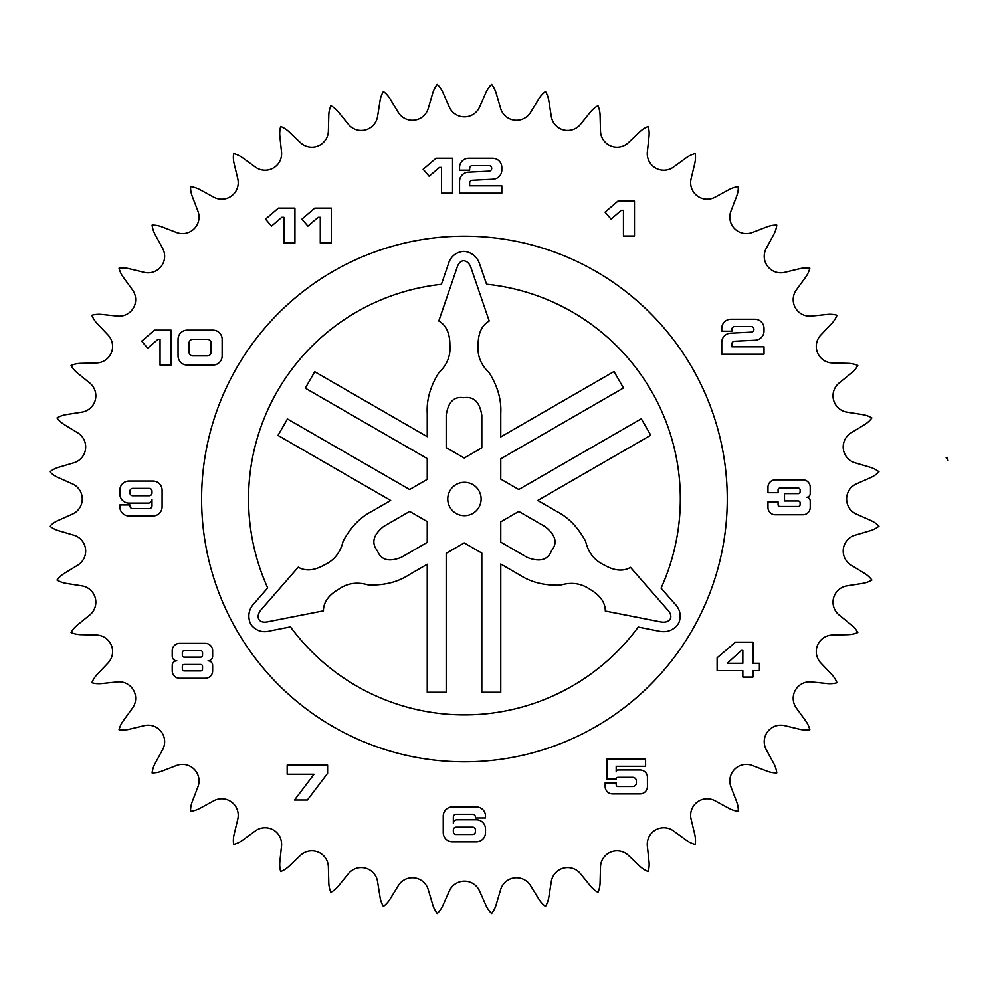 <?xml version="1.0" encoding="UTF-8"?>
<svg xmlns="http://www.w3.org/2000/svg" width="998" height="998" viewBox="0 0 998 998"><rect width="100%" height="100%" fill="white"/><g stroke="black" fill="none" stroke-linecap="round" stroke-linejoin="round"><path stroke-width="1.5" d="M948.013 460.49L947.564 458.606L946.141 457.808L947.339 457.408M452.568 193.188L452.568 158.283L436.039 158.283L423.177 169.298L429.152 176.272L439.432 167.464L441.553 167.464L441.553 193.188L452.568 193.188M501.807 193.188L501.807 185.84L469.659 185.84L469.659 183.046A2.757 2.757 0 0 1 472.279 180.289L493.087 179.241A9.182 9.182 0 0 0 501.807 170.072L501.807 167.464A9.182 9.182 0 0 0 492.625 158.283L468.736 158.283A9.182 9.182 0 0 0 459.554 167.464L459.554 170.221L469.659 170.221L469.659 168.388A2.757 2.757 0 0 1 472.416 165.631L488.945 165.631A2.757 2.757 0 0 1 491.702 168.388L491.702 168.388A2.757 2.757 0 0 1 489.082 171.182L468.274 172.217A9.182 9.182 0 0 0 459.554 181.399L459.554 193.188L501.807 193.188M634.479 236.015L634.479 201.109L617.937 201.109L605.075 212.125L611.063 219.098L621.342 210.291L623.451 210.291L623.451 236.015L634.479 236.015M764.019 354.14L764.019 346.793L731.871 346.793L731.871 343.998A2.757 2.757 0 0 1 734.491 341.241L755.286 340.206A9.182 9.182 0 0 0 764.019 331.024L764.019 328.417A9.182 9.182 0 0 0 754.837 319.235L730.948 319.235A9.182 9.182 0 0 0 721.766 328.417L721.766 331.174L731.871 331.174L731.871 329.34A2.757 2.757 0 0 1 734.628 326.583L751.157 326.583A2.757 2.757 0 0 1 753.914 329.34L753.914 329.377A2.757 2.757 0 0 1 751.294 332.134L730.486 333.182A9.182 9.182 0 0 0 721.766 342.351L721.766 354.14L764.019 354.14M752.954 677.081L752.954 670.644L759.391 670.644L759.391 663.296L752.954 663.296L752.954 642.163L735.501 642.163L717.125 657.782L717.125 670.644L742.849 670.644L742.849 677.081L752.954 677.081M727.23 663.296L741.377 650.434L742.849 650.434L742.849 663.296L727.23 663.296M172.23 656.222L172.23 650.708A7.348 7.348 0 0 1 179.578 643.361L205.301 643.361A7.348 7.348 0 0 1 212.649 650.708L212.649 656.222A4.591 4.591 0 0 1 208.058 660.813A4.591 4.591 0 0 1 212.649 665.404L212.649 670.918A7.348 7.348 0 0 1 205.301 678.266L179.578 678.266A7.348 7.348 0 0 1 172.23 670.918L172.23 665.404A4.591 4.591 0 0 1 176.821 660.813A4.591 4.591 0 0 1 172.23 656.222M184.168 650.708L200.71 650.708A1.834 1.834 0 0 1 202.544 652.542L202.544 655.299A1.834 1.834 0 0 1 200.71 657.133L184.168 657.133A1.834 1.834 0 0 1 182.335 655.299L182.335 652.542A1.834 1.834 0 0 1 184.168 650.708M184.168 670.918L200.71 670.918A1.834 1.834 0 0 0 202.544 669.084L202.544 666.327A1.834 1.834 0 0 0 200.71 664.481L184.168 664.481A1.834 1.834 0 0 0 182.335 666.327L182.335 669.084A1.834 1.834 0 0 0 184.168 670.918M778.078 501.894L767.973 501.894L767.973 507.408A7.348 7.348 0 0 0 775.321 514.756L802.879 514.756A7.348 7.348 0 0 0 810.226 507.408L810.226 500.971A3.68 3.68 0 0 0 806.546 497.303A3.68 3.68 0 0 0 810.226 493.623L810.226 487.199A7.348 7.348 0 0 0 802.879 479.851L775.321 479.851A7.348 7.348 0 0 0 767.973 487.199L767.973 492.713L778.078 492.713L778.078 489.956A1.834 1.834 0 0 1 779.912 488.109L798.288 488.109A1.834 1.834 0 0 1 800.122 489.956L800.122 491.789A1.834 1.834 0 0 1 798.288 493.623L784.503 493.623L784.503 500.971L798.288 500.971A1.834 1.834 0 0 1 800.122 502.817L800.122 504.651A1.834 1.834 0 0 1 798.288 506.485L779.912 506.485A1.834 1.834 0 0 1 778.078 504.651L778.078 501.894M605.162 786.536L605.162 782.869L616.19 782.869L616.19 784.702A1.834 1.834 0 0 0 618.024 786.536L632.72 786.536A3.68 3.68 0 0 0 636.4 782.869L636.4 781.035A3.68 3.68 0 0 0 632.72 777.355L618.024 777.355A1.834 1.834 0 0 0 616.19 779.189L607.009 779.189L607.009 758.979L645.581 758.979L645.581 766.327L616.19 766.327L616.19 771.841A1.834 1.834 0 0 1 618.024 770.007L640.08 770.007A7.348 7.348 0 0 1 647.428 777.355L647.428 786.536A7.348 7.348 0 0 1 640.08 793.897L612.51 793.897A7.348 7.348 0 0 1 605.162 786.536M443.249 832.656L443.249 816.127A9.182 9.182 0 0 1 452.431 806.933L476.32 806.933A9.182 9.182 0 0 1 485.502 816.127L485.502 817.961L475.397 817.961L475.397 817.038A2.757 2.757 0 0 0 472.64 814.281L456.111 814.281A2.757 2.757 0 0 0 453.354 817.038L453.354 823.475A3.68 3.68 0 0 1 457.034 819.795L476.32 819.795A9.182 9.182 0 0 1 485.502 828.976L485.502 832.656A9.182 9.182 0 0 1 476.32 841.838L452.431 841.838A9.182 9.182 0 0 1 443.249 832.656M456.111 834.49L472.64 834.49A2.757 2.757 0 0 0 475.397 831.733L475.397 829.899A2.757 2.757 0 0 0 472.64 827.142L456.111 827.142A2.757 2.757 0 0 0 453.354 829.899L453.354 831.733A2.757 2.757 0 0 0 456.111 834.49M327.606 773.35L327.606 765.092L287.187 765.092L287.187 774.273L314.046 774.273L294.535 799.997L307.396 799.997L327.606 773.35M162.1 490.243L162.1 506.772A9.182 9.182 0 0 1 152.906 515.966L129.029 515.966A9.182 9.182 0 0 1 119.835 506.772L119.835 504.938L129.94 504.938L129.94 505.861A2.757 2.757 0 0 0 132.697 508.618L149.238 508.618A2.757 2.757 0 0 0 151.995 505.861L151.995 499.424A3.68 3.68 0 0 1 148.315 503.104L129.029 503.104A9.182 9.182 0 0 1 119.835 493.91L119.835 490.243A9.182 9.182 0 0 1 129.029 481.061L152.906 481.061A9.182 9.182 0 0 1 162.1 490.243M149.238 488.409L132.697 488.409A2.757 2.757 0 0 0 129.94 491.166L129.94 493A2.757 2.757 0 0 0 132.697 495.757L149.238 495.757A2.757 2.757 0 0 0 151.995 493L151.995 491.166A2.757 2.757 0 0 0 149.238 488.409M294.934 243.013L294.934 208.108L278.392 208.108L265.543 219.136L271.518 226.109L281.798 217.29L283.906 217.29L283.906 243.013L294.934 243.013M331.311 243.013L331.311 208.108L314.769 208.108L301.907 219.136L307.895 226.109L318.175 217.29L320.283 217.29L320.283 243.013L331.311 243.013M171.082 365.056L171.082 330.151L154.54 330.151L141.679 341.179L147.667 348.152L157.946 339.345L160.054 339.345L160.054 365.056L171.082 365.056M178.056 355.874L178.056 339.345A9.182 9.182 0 0 1 187.25 330.151L212.973 330.151A9.182 9.182 0 0 1 222.155 339.345L222.155 355.874A9.182 9.182 0 0 1 212.973 365.056L187.25 365.056A9.182 9.182 0 0 1 178.056 355.874M189.084 352.207L189.084 343.013A3.68 3.68 0 0 1 192.764 339.345L207.459 339.345A3.68 3.68 0 0 1 211.127 343.013L211.127 352.207A3.68 3.68 0 0 1 207.459 355.874L192.764 355.874A3.68 3.68 0 0 1 189.084 352.207M390.043 98.864L398.302 112.325A16.529 16.529 0 0 0 428.242 108.383L432.733 93.238A26.285 26.285 0 0 1 437.261 84.468A26.285 26.285 0 0 1 442.912 92.577L449.337 106.998A16.529 16.529 0 0 0 479.539 106.998L485.964 92.577A26.285 26.285 0 0 1 491.602 84.468A26.285 26.285 0 0 1 496.143 93.238L500.634 108.383A16.529 16.529 0 0 0 530.574 112.325L538.833 98.864A26.285 26.285 0 0 1 545.482 91.554A26.285 26.285 0 0 1 548.838 100.848L551.308 116.454A16.529 16.529 0 0 0 580.487 124.263L590.417 112.001A26.285 26.285 0 0 1 597.977 105.626A26.285 26.285 0 0 1 600.085 115.281L600.497 131.062A16.529 16.529 0 0 0 628.403 142.627L639.855 131.748A26.285 26.285 0 0 1 648.176 126.422A26.285 26.285 0 0 1 649.012 136.264L647.353 151.97A16.529 16.529 0 0 0 673.513 167.078L686.287 157.784A26.285 26.285 0 0 1 695.232 153.58A26.285 26.285 0 0 1 694.77 163.46L691.09 178.817A16.529 16.529 0 0 0 715.055 197.205L728.927 189.67A26.285 26.285 0 0 1 738.345 186.663A26.285 26.285 0 0 1 736.599 196.394L730.935 211.139A16.529 16.529 0 0 0 752.305 232.497L767.038 226.833A26.285 26.285 0 0 1 776.768 225.086A26.285 26.285 0 0 1 773.774 234.505L766.239 248.39A16.529 16.529 0 0 0 784.628 272.354L799.984 268.662A26.285 26.285 0 0 1 809.852 268.2A26.285 26.285 0 0 1 805.648 277.145L796.367 289.919A16.529 16.529 0 0 0 811.461 316.079L827.167 314.432A26.285 26.285 0 0 1 837.023 315.256A26.285 26.285 0 0 1 831.683 323.577L820.818 335.041A16.529 16.529 0 0 0 832.369 362.948L848.163 363.359A26.285 26.285 0 0 1 857.818 365.468A26.285 26.285 0 0 1 851.444 373.015L839.168 382.958A16.529 16.529 0 0 0 846.99 412.137L862.584 414.607A26.285 26.285 0 0 1 871.878 417.95A26.285 26.285 0 0 1 864.58 424.612L851.107 432.858A16.529 16.529 0 0 0 855.049 462.81L870.194 467.289A26.285 26.285 0 0 1 878.976 471.829A26.285 26.285 0 0 1 870.867 477.481L856.434 483.893A16.529 16.529 0 0 0 856.434 514.107L870.867 520.519A26.285 26.285 0 0 1 878.976 526.171A26.285 26.285 0 0 1 870.194 530.711L855.049 535.19A16.529 16.529 0 0 0 851.107 565.142L864.58 573.388A26.285 26.285 0 0 1 871.878 580.05A26.285 26.285 0 0 1 862.584 583.393L846.99 585.863A16.529 16.529 0 0 0 839.168 615.042L851.444 624.985A26.285 26.285 0 0 1 857.818 632.532A26.285 26.285 0 0 1 848.163 634.641L832.369 635.052A16.529 16.529 0 0 0 820.818 662.959L831.683 674.423A26.285 26.285 0 0 1 837.023 682.744A26.285 26.285 0 0 1 827.167 683.568L811.461 681.921A16.529 16.529 0 0 0 796.367 708.081L805.648 720.855A26.285 26.285 0 0 1 809.852 729.8A26.285 26.285 0 0 1 799.984 729.338L784.628 725.646A16.529 16.529 0 0 0 766.239 749.61L773.774 763.495A26.285 26.285 0 0 1 776.768 772.914A26.285 26.285 0 0 1 767.038 771.167L752.305 765.503A16.529 16.529 0 0 0 730.935 786.861L736.599 801.606A26.285 26.285 0 0 1 738.345 811.337A26.285 26.285 0 0 1 728.927 808.33L715.055 800.795A16.529 16.529 0 0 0 691.09 819.183L694.77 834.54A26.285 26.285 0 0 1 695.232 844.42A26.285 26.285 0 0 1 686.287 840.216L673.513 830.922A16.529 16.529 0 0 0 647.353 846.03L649.012 861.736A26.285 26.285 0 0 1 648.176 871.578A26.285 26.285 0 0 1 639.855 866.252L628.403 855.373A16.529 16.529 0 0 0 600.497 866.938L600.085 882.719A26.285 26.285 0 0 1 597.977 892.374A26.285 26.285 0 0 1 590.417 885.999L580.487 873.737A16.529 16.529 0 0 0 551.308 881.546L548.838 897.152A26.285 26.285 0 0 1 545.482 906.446A26.285 26.285 0 0 1 538.833 899.136L530.574 885.675A16.529 16.529 0 0 0 500.634 889.617L496.143 904.762A26.285 26.285 0 0 1 491.602 913.532A26.285 26.285 0 0 1 485.964 905.423L479.539 891.002A16.529 16.529 0 0 0 449.337 891.002L442.912 905.423A26.285 26.285 0 0 1 437.261 913.532A26.285 26.285 0 0 1 432.733 904.762L428.242 889.617A16.529 16.529 0 0 0 398.302 885.675L390.043 899.136A26.285 26.285 0 0 1 383.394 906.446A26.285 26.285 0 0 1 380.038 897.152L377.568 881.546A16.529 16.529 0 0 0 348.389 873.737L338.459 885.999A26.285 26.285 0 0 1 330.899 892.374A26.285 26.285 0 0 1 328.791 882.719L328.379 866.938A16.529 16.529 0 0 0 300.473 855.373L289.021 866.252A26.285 26.285 0 0 1 280.7 871.578A26.285 26.285 0 0 1 279.864 861.736L281.523 846.03A16.529 16.529 0 0 0 255.363 830.922L242.589 840.216A26.285 26.285 0 0 1 233.644 844.42A26.285 26.285 0 0 1 234.093 834.54L237.786 819.183A16.529 16.529 0 0 0 213.822 800.795L199.949 808.33A26.285 26.285 0 0 1 190.531 811.337A26.285 26.285 0 0 1 192.277 801.606L197.928 786.861A16.529 16.529 0 0 0 176.571 765.503L161.826 771.167A26.285 26.285 0 0 1 152.108 772.914A26.285 26.285 0 0 1 155.102 763.495L162.637 749.61A16.529 16.529 0 0 0 144.248 725.646L128.892 729.338A26.285 26.285 0 0 1 119.024 729.8A26.285 26.285 0 0 1 123.228 720.855L132.509 708.081A16.529 16.529 0 0 0 117.402 681.921L101.696 683.568A26.285 26.285 0 0 1 91.853 682.744A26.285 26.285 0 0 1 97.193 674.423L108.058 662.959A16.529 16.529 0 0 0 96.494 635.052L80.713 634.641A26.285 26.285 0 0 1 71.058 632.532A26.285 26.285 0 0 1 77.432 624.985L89.708 615.042A16.529 16.529 0 0 0 81.886 585.863L66.292 583.393A26.285 26.285 0 0 1 56.998 580.05A26.285 26.285 0 0 1 64.296 573.388L77.769 565.142A16.529 16.529 0 0 0 73.827 535.19L58.682 530.711A26.285 26.285 0 0 1 49.9 526.171A26.285 26.285 0 0 1 58.009 520.519L72.442 514.107A16.529 16.529 0 0 0 72.442 483.893L58.009 477.481A26.285 26.285 0 0 1 49.9 471.829A26.285 26.285 0 0 1 58.682 467.289L73.827 462.81A16.529 16.529 0 0 0 77.769 432.858L64.296 424.612A26.285 26.285 0 0 1 56.998 417.95A26.285 26.285 0 0 1 66.292 414.607L81.886 412.137A16.529 16.529 0 0 0 89.708 382.958L77.432 373.015A26.285 26.285 0 0 1 71.058 365.468A26.285 26.285 0 0 1 80.713 363.359L96.494 362.948A16.529 16.529 0 0 0 108.058 335.041L97.193 323.577A26.285 26.285 0 0 1 91.853 315.256A26.285 26.285 0 0 1 101.696 314.432L117.402 316.079A16.529 16.529 0 0 0 132.509 289.919L123.228 277.145A26.285 26.285 0 0 1 119.024 268.2A26.285 26.285 0 0 1 128.892 268.662L144.248 272.354A16.529 16.529 0 0 0 162.637 248.39L155.102 234.505A26.285 26.285 0 0 1 152.108 225.086A26.285 26.285 0 0 1 161.826 226.833L176.571 232.497A16.529 16.529 0 0 0 197.928 211.139L192.277 196.394A26.285 26.285 0 0 1 190.531 186.663A26.285 26.285 0 0 1 199.949 189.67L213.822 197.205A16.529 16.529 0 0 0 237.786 178.817L234.093 163.46A26.285 26.285 0 0 1 233.644 153.58A26.285 26.285 0 0 1 242.589 157.784L255.363 167.078A16.529 16.529 0 0 0 281.523 151.97L279.864 136.264A26.285 26.285 0 0 1 280.7 126.422A26.285 26.285 0 0 1 289.021 131.748L300.473 142.627A16.529 16.529 0 0 0 328.379 131.062L328.791 115.281A26.285 26.285 0 0 1 330.899 105.626A26.285 26.285 0 0 1 338.459 112.001L348.389 124.263A16.529 16.529 0 0 0 377.568 116.454L380.038 100.848A26.285 26.285 0 0 1 383.394 91.554A26.285 26.285 0 0 1 390.043 98.864M481.123 499A16.692 16.692 0 0 0 456.098 484.554A16.692 16.692 0 0 0 456.098 513.446A16.692 16.692 0 0 0 481.123 499M727.268 499A262.836 262.836 0 0 0 333.02 271.381A262.836 262.836 0 0 0 333.02 726.619A262.836 262.836 0 0 0 727.268 499M480.936 267.726L479.888 264.782C477.543 257.259 472.578 252.806 465.006 251.434L463.272 251.359C455.375 252.394 450.31 256.898 448.09 264.857L441.415 284.33A215.905 215.905 0 0 0 267.701 587.922L254.54 602.992M438.808 320.969L456.834 268.262C458.194 263.509 460.49 260.989 463.746 260.728C467.164 261.127 469.646 263.634 471.168 268.262L489.207 320.969C481.809 325.286 478.104 333.307 478.104 345.021C477.181 355.65 480.886 364.894 489.207 372.753C497.678 386.326 501.532 399.886 500.759 413.446L500.759 436.924L614.007 371.543L623.488 387.96L500.759 458.818L500.759 479.127L518.773 489.531L641.29 418.786L650.771 435.203L537.735 500.472L556.21 511.138C568.336 517.251 578.166 527.381 585.664 541.502C588.321 552.63 594.471 560.464 604.152 564.98C614.294 570.831 623.076 571.642 630.511 567.388L667.151 609.366C670.594 612.909 671.617 616.165 670.219 619.109C668.161 621.879 664.755 622.764 659.99 621.779L605.312 611.038C605.275 602.48 600.185 595.257 590.043 589.406C581.298 583.294 571.442 581.871 560.464 585.14C544.484 585.701 530.811 582.258 519.447 574.811L500.759 564.02L500.759 692.263L481.809 692.263L481.809 553.079L464.207 542.912L446.206 553.316L446.206 692.263L427.244 692.263L427.244 564.257L409.305 574.611C397.953 582.071 384.28 585.514 368.287 584.953C357.321 581.672 347.466 583.094 338.721 589.207C328.579 595.07 323.477 602.281 323.439 610.838L268.774 621.579C263.983 622.789 260.653 622.053 258.806 619.371C257.434 616.203 258.37 612.809 261.613 609.167L298.24 567.201C305.675 571.442 314.47 570.644 324.612 564.781C334.293 560.265 340.443 552.443 343.087 541.303C350.597 527.181 360.415 517.064 372.553 510.951L390.692 500.472L277.993 435.402L287.474 418.985L409.654 489.531L427.244 479.364L427.244 458.581L305.276 388.147L314.757 371.73L427.244 436.687L427.244 413.446C426.47 399.886 430.325 386.326 438.808 372.753C447.129 364.894 450.822 355.65 449.898 345.021C449.898 333.307 446.206 325.286 438.808 320.969M446.206 447.628L446.206 415.293C448.127 402.044 453.99 396.181 463.771 397.728C473.713 396.181 479.726 402.044 481.809 415.293L481.809 447.865L464.207 458.032L446.206 447.628M500.759 521.817L518.773 511.413L545.133 526.632C555.649 534.928 557.795 542.937 551.557 550.634C547.927 560.015 539.843 562.298 527.331 557.47L500.759 542.126L500.759 521.817M409.654 511.413L427.244 521.58L427.244 542.376L401.433 557.271C388.995 562.236 380.986 560.09 377.431 550.846C371.131 542.999 373.19 534.866 383.631 526.445L409.654 511.413M674.224 603.191L661.075 588.134A215.905 215.905 0 0 0 486.562 284.23L480.05 265.219M658.169 630.986L638.246 627.068A215.905 215.905 0 0 1 290.48 626.881L270.583 630.798M270.683 630.773C262.811 632.994 256.349 631.073 251.321 625.035L249.937 622.428C247.566 615.092 249.138 608.593 254.615 602.904M674.161 603.116C680.012 608.83 681.584 615.379 678.877 622.752L677.305 625.259C672.141 630.973 665.716 632.869 658.056 630.961"/></g></svg>
